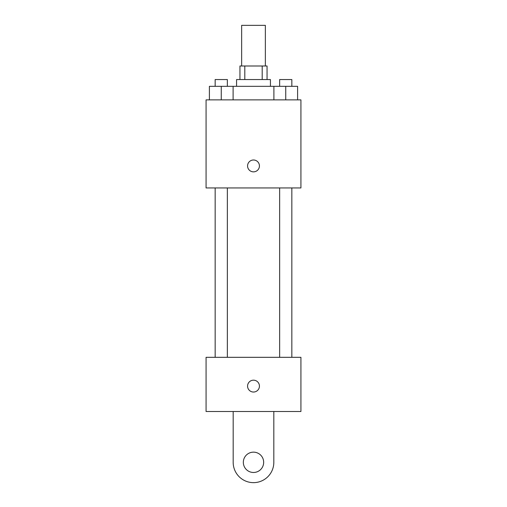 <?xml version="1.0" encoding="UTF-8"?>
<svg xmlns="http://www.w3.org/2000/svg" width="507" height="507" viewBox="0 0 507 507"><rect width="100%" height="100%" fill="white"/><g stroke="black" fill="none" stroke-linecap="round" stroke-linejoin="round"><path stroke-width="0.76" d="M265.357 65.999L265.357 25.35L241.643 25.35L241.643 65.999M244.811 79.548L244.811 65.999L239.95 65.999L239.95 79.548M244.811 65.999L267.05 65.999L267.05 79.548M262.189 79.548L262.189 65.999M236.566 86.323L236.566 79.548L270.434 79.548L270.434 86.323M273.894 99.873L273.894 86.323L209.397 86.323L209.397 99.873M206.076 99.873L300.924 99.873L300.924 187.945L206.076 187.945L206.076 99.873M253.5 171.854A5.926 5.926 0 0 1 248.367 162.962A5.926 5.926 0 0 1 258.633 162.962A5.926 5.926 0 0 1 253.5 171.854M206.076 357.315L300.924 357.315L300.924 411.513L206.076 411.513L206.076 357.315L300.924 357.315M273.894 86.323L297.603 86.323L297.603 99.873L297.603 86.323M285.745 99.873L285.745 86.323M291.842 86.323L291.842 79.548L279.649 79.548L279.649 86.323M221.255 99.873L221.255 86.323M233.106 99.873L233.106 86.323L233.106 99.873M227.351 86.323L227.351 79.548L215.158 79.548L215.158 86.323M247.574 386.106A5.926 5.926 0 0 1 256.466 380.972A5.926 5.926 0 0 1 256.466 391.239A5.926 5.926 0 0 1 247.574 386.106M273.824 411.513L273.824 462.321A20.324 20.324 0 0 1 253.5 482.645A20.324 20.324 0 0 1 233.176 462.321L233.176 411.513M253.5 472.48A10.159 10.159 0 0 1 244.697 457.238A10.159 10.159 0 0 1 262.303 457.238A10.159 10.159 0 0 1 253.5 472.48M279.649 187.945L279.649 357.315M291.842 187.945L291.842 357.315M227.351 357.315L227.351 187.945M215.158 357.315L215.158 187.945"/></g></svg>

